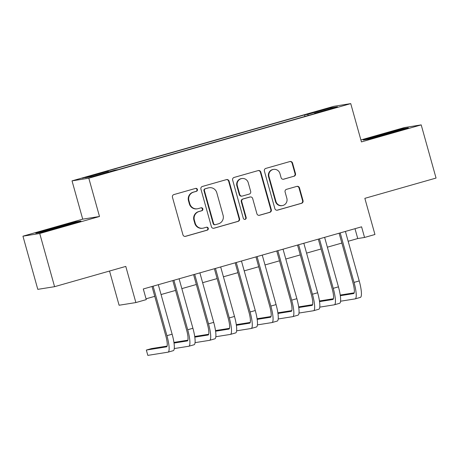 <?xml version="1.0" encoding="UTF-8"?>
<svg xmlns="http://www.w3.org/2000/svg" width="459" height="459" viewBox="0 0 459 459"><rect width="100%" height="100%" fill="white"/><g stroke="black" fill="none" stroke-linecap="round" stroke-linejoin="round"><path stroke-width="0.69" d="M197.427 189.458A1.52 1.486 81 0 0 195.591 188.402L173.909 194.576A2.169 2.123 81 0 0 172.452 197.244L182.946 234.824A2.169 2.123 81 0 0 185.568 236.333L207.25 230.16A1.52 1.486 81 0 0 208.271 228.289A1.52 1.486 81 0 0 206.435 227.234L203.63 228.037A6.937 6.787 81 0 1 195.236 223.212L194.358 220.079A6.937 6.787 81 0 1 199.022 211.542L201.828 210.744A1.52 1.486 81 0 0 202.849 208.874A1.52 1.486 81 0 0 201.013 207.818L198.208 208.615A6.937 6.787 81 0 1 189.814 203.796L188.936 200.663A6.937 6.787 81 0 1 193.6 192.126L196.406 191.323A1.52 1.486 81 0 0 197.427 189.458M197.433 208.788L196.98 208.862A6.937 6.787 81 0 1 189.36 203.871L188.483 200.738A6.937 6.787 81 0 1 193.147 192.195L195.953 191.397A1.52 1.486 81 0 0 195.534 188.419M185.097 236.408A2.169 2.123 81 0 0 185.115 236.402L206.797 230.229A1.52 1.486 81 0 0 206.378 227.251M202.855 228.209L202.402 228.278A6.937 6.787 81 0 1 194.777 223.286L193.905 220.154A6.937 6.787 81 0 1 198.569 211.61L201.375 210.813A1.52 1.486 81 0 0 200.956 207.835M318.466 110.843L313.107 112.512L315.666 111.939L326.728 108.714L318.466 110.843M294.024 176.262A2.169 2.123 81 0 0 295.481 173.594L292.538 163.054A2.169 2.123 81 0 0 289.916 161.545L265.836 168.401A2.169 2.123 81 0 0 264.378 171.069L274.872 208.65A2.169 2.123 81 0 0 277.494 210.159L301.574 203.303A2.169 2.123 81 0 0 303.032 200.635L299.475 187.897A2.169 2.123 81 0 0 296.853 186.388L286.548 189.326A2.169 2.123 81 0 0 285.091 191.994L286.852 198.311A5.801 5.674 81 0 1 282.308 205.592A5.801 5.674 81 0 1 275.934 201.415L269.026 176.675A5.801 5.674 81 0 1 273.575 169.394A5.801 5.674 81 0 1 279.944 173.565L281.097 177.69A2.169 2.123 81 0 0 283.719 179.199L293.571 176.336A2.169 2.123 81 0 0 295.028 173.668L292.085 163.123A2.169 2.123 81 0 0 289.933 161.539M39.732 233.505L99.5 216.487L82.718 219.161L22.95 236.178L39.732 233.505L54.581 286.68L125.783 266.409L135.875 302.567L146.272 299.612L143.3 288.975L361.583 226.821L364.549 237.458L374.946 234.497L364.848 198.34L436.05 178.063L421.201 124.888L404.419 127.562L360.889 139.955M99.5 216.487L88.811 178.201L350.745 103.619L361.434 141.906L421.201 124.888M229.075 181.121A2.169 2.123 81 0 0 226.453 179.612L202.373 186.469A2.169 2.123 81 0 0 200.916 189.137L211.41 226.723A2.169 2.123 81 0 0 214.037 228.226L238.112 221.37A2.169 2.123 81 0 0 239.569 218.702L229.075 181.121L228.622 181.19A2.169 2.123 81 0 0 226.471 179.607M234.107 177.438L258.182 170.582A2.169 2.123 81 0 1 260.81 172.085L271.303 209.665A2.169 2.123 81 0 1 269.846 212.339L259.542 215.271A2.169 2.123 81 0 1 256.914 213.762L252.662 198.523A2.169 2.123 81 0 0 250.035 197.014L243.201 198.959A2.169 2.123 81 0 0 241.744 201.633L246.173 217.497A1.52 1.486 81 0 1 244.986 219.402A1.52 1.486 81 0 1 243.316 218.312L232.65 180.106A2.169 2.123 81 0 1 234.107 177.438M54.581 286.68L37.799 289.354L22.95 236.178M90.36 176.153L100.125 173.232L87.549 176.6L82.362 178.218L90.36 176.153M88.811 178.201L72.029 180.869L333.963 106.287L350.745 103.619M304.977 116.425L304.546 114.888L104.979 171.712L108.152 171.207L108.542 171.959M304.546 114.888L307.725 114.383L330.589 107.871L337.485 106.775L314.616 113.281L317.794 112.776L118.221 169.601L115.048 170.105L92.179 176.617L85.288 177.713L108.152 171.207M109.54 271.034L119.093 305.241L135.875 302.567M82.718 219.161L72.029 180.869M348.157 241.273L357.745 238.542L364.549 237.458M146.048 298.82L154.763 296.336M161.057 294.546L175.55 290.415M181.844 288.625L196.343 284.5M202.637 282.704L217.13 278.579M223.424 276.788L237.917 272.657M244.211 270.867L258.71 266.742M265.004 264.946L279.497 260.821M285.791 259.031L300.284 254.9M306.578 253.11L321.07 248.985M327.365 247.189L341.863 243.063M354.996 228.697L357.745 238.542M314.616 113.281L314.644 113.677M308.287 115.484L307.725 114.383M330.589 107.871L330.21 108.846M63.422 226.339L80.956 221.031L75.901 221.835L53.313 227.951L35.779 233.258L40.834 232.455L63.422 226.339M403.318 128.606L380.735 134.722L363.201 140.035L368.25 139.226L390.839 133.116L408.372 127.803L403.318 128.606L403.461 129.111M53.439 228.398L53.313 227.951M76.039 222.334L75.901 221.835M380.855 135.17L380.735 134.722M213.561 228.307A2.169 2.123 81 0 0 213.578 228.301L237.659 221.445A2.169 2.123 81 0 0 239.116 218.777L228.622 181.19M205.437 188.752A1.52 1.486 81 0 0 204.416 190.623L213.624 223.608A1.52 1.486 81 0 0 215.466 224.663L218.421 223.826A6.937 6.787 81 0 0 223.085 215.282L216.791 192.734A6.937 6.787 81 0 0 208.397 187.909L204.984 188.827A1.52 1.486 81 0 0 203.962 190.692L204.416 190.623M215.294 224.703L214.841 224.772A1.52 1.486 81 0 1 213.171 223.682L203.962 190.692M209.172 187.742L208.719 187.811A6.937 6.787 81 0 0 207.944 187.983L208.397 187.909M204.984 188.827L207.944 187.983M259.542 215.271L259.083 215.346A2.169 2.123 81 0 0 259.083 215.346L269.387 212.408A2.169 2.123 81 0 0 270.85 209.74L260.356 172.159A2.169 2.123 81 0 0 258.199 170.576M250.275 196.963L249.822 197.031A2.169 2.123 81 0 0 249.581 197.089L242.748 199.034A2.169 2.123 81 0 0 241.291 201.702L245.72 217.572L246.173 217.497M244.756 219.425A1.52 1.486 81 0 0 245.72 217.572M248.244 182.705A5.801 5.674 81 0 0 241.876 178.534A5.801 5.674 81 0 0 237.326 185.815L239.759 194.53A2.169 2.123 81 0 0 242.386 196.039L249.22 194.094A2.169 2.123 81 0 0 250.677 191.426L248.244 182.705M241.876 178.534L241.423 178.603A5.801 5.674 81 0 0 236.873 185.889L237.326 185.815M242.14 196.091L241.686 196.165A2.169 2.123 81 0 1 239.305 194.605L236.873 185.889M283.719 179.199L283.266 179.268A2.169 2.123 81 0 0 283.266 179.268L293.571 176.336M273.575 169.394L273.122 169.469A5.801 5.674 81 0 0 268.572 176.749L269.026 176.675M282.308 205.592L281.855 205.666A5.801 5.674 81 0 1 275.48 201.49L268.572 176.749M277.494 210.159L277.041 210.228A2.169 2.123 81 0 0 277.041 210.228L301.121 203.377A2.169 2.123 81 0 0 302.579 200.703L299.021 187.972A2.169 2.123 81 0 0 296.87 186.383M167.093 346.109L151.533 348.588L146.341 350.062L147.821 355.381L167.983 352.173A16.57 3.42 -105.9 0 0 168.069 352.156A16.57 3.42 -105.9 0 0 166.933 335.678L153.111 286.181M173.181 350.693A16.57 3.42 -105.9 0 0 173.267 350.676A16.57 3.42 -105.9 0 0 172.131 334.198L158.309 284.7M152.015 286.491L165.797 335.856A11.045 2.284 74.1 0 1 166.554 346.843A11.045 2.284 74.1 0 1 166.502 346.855L146.341 350.062M72.126 223.705A14.361 0.35 -15.6 0 0 55.539 228.043A14.361 0.35 -15.6 0 0 44.661 231.422M39.147 232.724L53.588 228.352L77.319 222.133M399.542 130.476A14.361 0.35 -15.6 0 0 386.885 133.707A14.361 0.35 -15.6 0 0 372.731 137.912A14.361 0.35 -15.6 0 0 372.077 138.193M366.569 139.496L381.01 135.124L404.735 128.904M174.259 348.565L188.775 346.252A16.57 3.42 -105.9 0 0 188.856 346.235A16.57 3.42 -105.9 0 0 187.72 329.757L173.904 280.26M193.973 344.772A16.57 3.42 -105.9 0 0 194.054 344.755A16.57 3.42 -105.9 0 0 192.918 328.277L179.096 278.779M172.802 280.575L186.589 329.941A11.045 2.284 74.1 0 1 187.347 340.922A11.045 2.284 74.1 0 1 187.289 340.934L174.018 343.051M187.88 340.188L173.927 342.408M167.265 344.107L167.265 344.64M195.046 342.644L209.562 340.337A16.57 3.42 -105.9 0 0 209.643 340.314A16.57 3.42 -105.9 0 0 208.512 323.842L194.691 274.344M214.76 338.857A16.57 3.42 -105.9 0 0 214.841 338.834A16.57 3.42 -105.9 0 0 213.705 322.361L199.889 272.864M193.595 274.654L207.376 324.02A11.045 2.284 74.1 0 1 208.134 335.007A11.045 2.284 74.1 0 1 208.076 335.018L194.805 337.13M208.667 334.272L194.714 336.493M187.915 338.226L188.052 338.725M215.833 336.728L230.349 334.416A16.57 3.42 -105.9 0 0 230.435 334.399A16.57 3.42 -105.9 0 0 229.299 317.921L215.478 268.423M235.547 332.936A16.57 3.42 -105.9 0 0 235.633 332.918A16.57 3.42 -105.9 0 0 234.497 316.44L220.676 266.943M214.382 268.733L228.163 318.098A11.045 2.284 74.1 0 1 228.921 329.086A11.045 2.284 74.1 0 1 228.869 329.097L215.592 331.209M229.46 328.351L215.501 330.572M208.839 332.27L208.845 332.804M236.626 330.807L251.142 328.495A16.57 3.42 -105.9 0 0 251.222 328.478A16.57 3.42 -105.9 0 0 250.086 312L236.265 262.502M256.334 327.015A16.57 3.42 -105.9 0 0 256.42 326.997A16.57 3.42 -105.9 0 0 255.284 310.519L241.463 261.022M235.169 262.818L248.956 312.183A11.045 2.284 74.1 0 1 249.707 323.165A11.045 2.284 74.1 0 1 249.656 323.176L236.385 325.293M250.247 322.43L236.293 324.651M229.626 326.349L229.632 326.883M257.413 324.886L271.929 322.579A16.57 3.42 -105.9 0 0 272.009 322.557A16.57 3.42 -105.9 0 0 270.873 306.084L257.057 256.587M277.127 321.099A16.57 3.42 -105.9 0 0 277.207 321.076A16.57 3.42 -105.9 0 0 276.071 304.604L262.255 255.106M255.961 256.897L269.743 306.262A11.045 2.284 74.1 0 1 270.5 317.249A11.045 2.284 74.1 0 1 270.443 317.261L257.172 319.372M271.034 316.515L257.08 318.735M250.281 320.468L250.419 320.967M278.2 318.971L292.716 316.658A16.57 3.42 -105.9 0 0 292.802 316.641A16.57 3.42 -105.9 0 0 291.666 300.163L277.844 250.666M297.914 315.178A16.57 3.42 -105.9 0 0 297.994 315.161A16.57 3.42 -105.9 0 0 296.864 298.683L283.042 249.185M276.748 250.975L290.53 300.341A11.045 2.284 74.1 0 1 291.287 311.328A11.045 2.284 74.1 0 1 291.23 311.34L277.959 313.451M291.821 310.594L277.867 312.814M271.206 314.513L271.212 315.046M298.993 313.049L313.503 310.737A16.57 3.42 -105.9 0 0 313.589 310.72A16.57 3.42 -105.9 0 0 312.453 294.242L298.631 244.745M318.701 309.257A16.57 3.42 -105.9 0 0 318.787 309.24A16.57 3.42 -105.9 0 0 317.651 292.762L303.829 243.264M297.535 245.06L311.317 294.426A11.045 2.284 74.1 0 1 312.074 305.407A11.045 2.284 74.1 0 1 312.022 305.419L298.746 307.536M312.613 304.673L298.66 306.893M291.993 308.591L291.999 309.125M319.78 307.128L334.295 304.822A16.57 3.42 -105.9 0 0 334.376 304.799A16.57 3.42 -105.9 0 0 333.24 288.327L319.424 238.829M339.494 303.342A16.57 3.42 -105.9 0 0 339.574 303.319A16.57 3.42 -105.9 0 0 338.438 286.846L324.616 237.349M318.322 239.139L332.109 288.504A11.045 2.284 74.1 0 1 332.867 299.492A11.045 2.284 74.1 0 1 332.809 299.503L319.539 301.615M333.4 298.757L319.447 300.978M312.648 302.711L312.786 303.21M340.567 301.213L355.082 298.901A16.57 3.42 -105.9 0 0 355.163 298.884A16.57 3.42 -105.9 0 0 354.032 282.405L340.211 232.908M360.281 297.421A16.57 3.42 -105.9 0 0 360.361 297.403A16.57 3.42 -105.9 0 0 359.225 280.925L345.409 231.428M339.115 233.218L352.896 282.583A11.045 2.284 74.1 0 1 353.654 293.571A11.045 2.284 74.1 0 1 353.596 293.582L340.326 295.694M354.187 292.836L340.234 295.057M333.573 296.755L333.573 297.289M87.64 176.91L87.549 176.6M92.213 175.625L92.121 175.298M193.147 192.195L193.6 192.126M188.483 200.738L188.936 200.663M189.36 203.871L189.814 203.796M201.375 210.813L201.828 210.744M198.569 211.61L199.022 211.542M193.905 220.154L194.358 220.079M194.777 223.286L195.236 223.212M206.797 230.229L207.25 230.16M185.115 236.402L185.568 236.333M195.953 191.397L196.406 191.323M239.116 218.777L239.569 218.702M237.659 221.445L238.112 221.37M213.578 228.301L214.037 228.226M213.171 223.682L213.624 223.608M260.356 172.159L260.81 172.085M270.85 209.74L271.303 209.665M269.387 212.408L269.846 212.339M249.581 197.089L250.035 197.014M242.748 199.034L243.201 198.959M241.291 201.702L241.744 201.633M239.305 194.605L239.759 194.53M275.48 201.49L275.934 201.415M299.021 187.972L299.475 187.897M302.579 200.703L303.032 200.635M301.121 203.377L301.574 203.303M292.085 163.123L292.538 163.054M295.028 173.668L295.481 173.594M166.933 335.678L172.131 334.198M187.72 329.757L192.918 328.277M208.512 323.842L213.705 322.361M229.299 317.921L234.497 316.44M250.086 312L255.284 310.519M270.873 306.084L276.071 304.604M291.666 300.163L296.864 298.683M312.453 294.242L317.651 292.762M333.24 288.327L338.438 286.846M354.032 282.405L359.225 280.925M168.069 352.156L173.267 350.676M188.856 346.235L194.054 344.755M209.643 340.314L214.841 338.834M230.435 334.399L235.633 332.918M251.222 328.478L256.42 326.997M272.009 322.557L277.207 321.076M292.802 316.641L297.994 315.161M313.589 310.72L318.787 309.24M334.376 304.799L339.574 303.319M355.163 298.884L360.361 297.403"/></g></svg>
